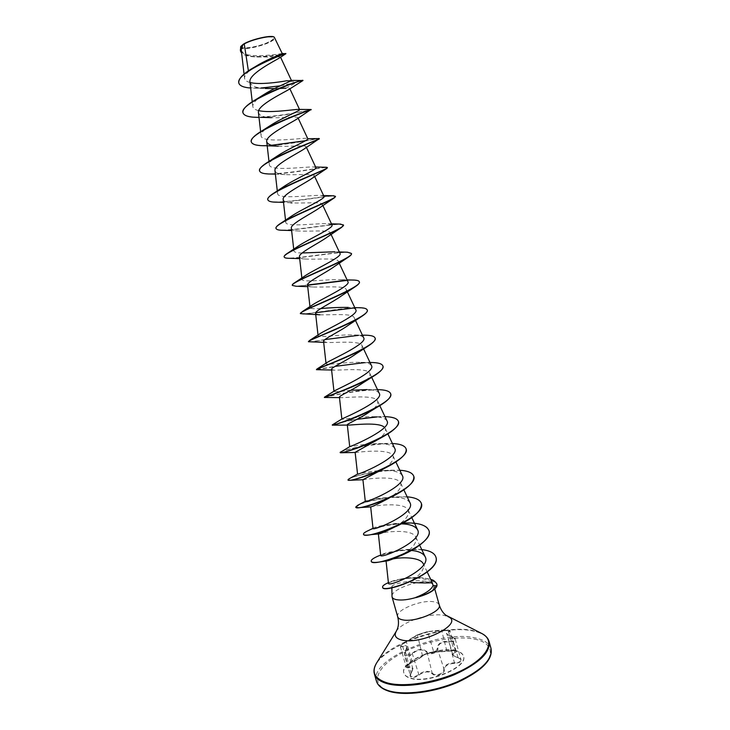 <?xml version="1.0" encoding="UTF-8"?>
<svg xmlns="http://www.w3.org/2000/svg" width="730" height="730" viewBox="0 0 730 730"><rect width="100%" height="100%" fill="white"/><g stroke="black" fill="none" stroke-linecap="round" stroke-linejoin="round"><path stroke-width="0.55" stroke-dasharray="3.65 2.74" d="M432.644 652L454.206 650.485L455.63 651.251L452.655 654.409C453.102 655.622 454.836 656.644 457.856 657.484L460.986 659.646C460.949 661.654 458.832 662.712 454.626 662.822C447.791 663.05 444.168 665.331 443.749 669.665C444.451 673.553 435.226 676.573 432.635 673.297L430.837 672.038C426.94 670.605 422.852 671.463 418.564 674.593C414.54 677.258 411.811 677.568 410.37 675.524L412.733 668.215L410.497 666.928L406.181 667.001C406.4 665.532 408.371 663.853 412.094 661.946C417.98 659.09 421.557 656.909 422.816 655.421C424.805 653.934 428.09 652.793 432.644 652M433.958 652.264C432.069 651.771 422.734 654.801 422.533 655.969C421.329 657.328 417.943 659.391 412.359 662.165C405.743 665.933 404.457 667.822 408.481 667.85C412.806 666.974 413.664 668.707 411.045 673.042C409.576 675.232 409.776 676.673 411.665 677.358C413.901 677.759 416.337 677.011 418.974 675.095C424.285 671.39 428.738 670.98 432.333 673.872C435.098 677.303 445.026 674.045 444.287 669.957C444.652 665.769 448.092 663.606 454.607 663.451C462.117 662.32 463.276 660.404 458.093 657.712C452.828 655.96 451.76 654.299 454.909 652.748C456.615 651.945 456.496 651.288 454.562 650.749L433.812 652.273L427.771 631.934L417.122 635.374L406.336 641.743C402.668 643.814 400.706 645.521 400.432 646.862L404.593 646.205L406.729 647.127L404.493 654.938C405.953 656.973 408.663 656.571 412.632 653.742C416.711 650.056 420.772 649.07 424.814 650.804L426.694 652.319C429.286 655.75 438.602 652.72 437.836 648.705C438.091 643.787 441.732 641.561 448.777 642.017C453.029 642.072 455.173 641.113 455.228 639.124L452.08 636.879C448.977 635.702 447.207 634.553 446.76 633.421L449.99 631.14L448.594 630.483L427.251 631.642L441.541 630.072L448.257 630.2C449.899 630.611 449.972 631.021 448.448 631.441C444.835 632.481 445.975 634.215 451.888 636.642C456.387 639.307 455.374 640.894 448.831 641.396C441.467 641.022 437.635 643.367 437.316 648.432C435.454 653.104 432.014 654.217 426.995 651.78C422.843 648.167 417.907 648.669 412.204 653.277L406.026 655.595C404.42 655.029 404.21 653.724 405.415 651.689C408.116 646.433 407.194 644.617 402.641 646.233C399.383 646.753 400.514 645.183 406.044 641.524L417.396 634.817L427.251 631.642M455.42 650.539C437.434 645.84 399.666 661.964 403.854 672.905C404.584 675.323 406.929 677.075 410.908 678.161C428.401 683.736 468.249 666.718 463.431 656.051C462.601 653.396 459.927 651.552 455.42 650.539M455.493 650.813C437.507 646.105 399.748 662.238 403.936 673.179C404.657 675.597 407.012 677.349 410.99 678.444C428.474 684.028 468.332 667.001 463.504 656.325C462.674 653.66 460 651.826 455.493 650.813M270.921 40.761C282.811 33.872 254.405 37.413 244.112 44.229C233.016 51.036 260.811 47.322 270.921 40.761M240.79 46.474C237.798 51.155 263.147 46.337 271.861 40.643C274.453 39.018 275.192 37.823 274.079 37.057M240.499 47.368C240.207 51.118 263.932 46.182 272.126 40.862C274.261 39.539 275.164 38.48 274.836 37.686M427.214 572.037L423.382 563.98C424.632 570.121 419.622 576.143 408.353 582.038L395.961 586.719L391.855 586.655C391.18 584.073 416.337 578.005 428.364 582.056L429.112 582.275L428.428 582.157C416.739 580.049 391.088 589.877 391.937 596.264M432.771 583.434L432.142 582.403M416.018 597.614C426.393 594.767 432.37 591.373 433.948 587.404L433.921 585.998C433.456 584.502 431.859 583.252 429.112 582.275M250.043 82.499C246.658 81.641 244.824 80.236 244.55 78.283C244.395 76.385 245.718 74.159 248.519 71.631L248.401 70.883M241.256 49.777C242.543 54.212 248.109 56.611 257.973 57.004L280.439 56.931L279.864 57.725M249.961 82.015C251.01 85.894 256.066 88.038 265.145 88.467L250.655 88.038M274.443 88.622L278.732 88.485M280.101 85.857L296.581 82.453L285.941 88.221L289.737 88.513L289.116 89.343M258.429 112.475C259.232 115.596 263.594 117.329 271.533 117.649C283.377 118.269 297.639 116.161 297.94 117.685L296.937 119.026M278.294 146.182C290.166 146.876 305.651 144.796 306.098 146.694L304.647 148.646M274.973 170.628C275.493 172.928 278.869 174.242 285.111 174.579C296.882 175.319 313.626 173.247 314.219 175.556L312.257 178.211M283.185 199.472C283.596 201.416 286.525 202.538 291.963 202.849C303.543 203.597 321.538 201.526 322.286 204.263C322.614 205.057 321.775 206.198 319.758 207.703M291.343 228.171C291.662 229.786 294.172 230.735 298.871 231.008C310.14 231.72 329.394 229.631 330.316 232.824C330.726 233.819 329.677 235.252 327.168 237.122M299.464 256.704C299.711 258.037 301.828 258.812 305.824 259.05C316.665 259.697 337.196 257.571 338.3 261.221C338.793 262.462 337.525 264.214 334.477 266.468M307.54 285.092C307.731 286.169 309.483 286.799 312.814 286.981C323.125 287.529 344.952 285.33 346.248 289.481C346.823 290.987 345.308 293.068 341.686 295.732M319.859 314.812C329.531 315.223 352.636 312.924 354.141 317.587C354.826 319.393 353.037 321.839 348.794 324.914M323.572 341.421L326.94 342.534C335.827 342.799 360.273 340.344 362.007 345.546C362.783 347.681 360.711 350.5 355.802 354.004M331.529 369.371L334.075 370.156C342.041 370.247 367.847 367.582 369.827 373.358C370.694 375.859 368.321 379.08 362.71 383.013M339.432 397.166L341.266 397.686C348.173 397.585 375.357 394.647 377.602 401.035C378.56 403.936 375.859 407.568 369.499 411.921M384.546 427.442L385.34 428.556C386.389 431.923 383.332 435.983 376.169 440.747M355.136 452.326L355.838 452.472C360.155 451.961 390.203 448.257 393.032 455.94C394.163 459.818 390.714 464.326 382.702 469.472M362.92 479.692L363.239 479.738C365.967 479.035 397.503 474.774 400.688 483.178C401.883 487.631 398.014 492.604 389.09 498.097L393.479 495.925M370.749 506.912L370.749 506.912C371.625 506.045 404.739 501.108 408.307 510.279C409.539 515.389 405.196 520.837 395.295 526.631L396.636 526.184M378.377 533.995L378.377 533.995C377.31 532.982 411.893 527.27 415.881 537.243C417.113 543.111 412.24 549.06 401.272 555.083L400.788 555.375M386.197 560.987L387.247 560.339M389.784 559.609L393.214 558.888M432.005 582.504C426.585 578.534 417.396 577.202 404.42 578.516C397.348 579.565 392.466 580.788 389.774 582.212L388.47 583.307M411.455 550.475L399.784 550.548C390.404 551.707 384.281 553.103 381.425 554.745L380.704 555.42M401.436 523.839L395.021 523.912C383.077 525.144 375.813 526.576 373.231 528.21L373.021 528.447M409.986 502.778C407.23 498.727 400.533 496.884 389.902 497.249C375.621 498.526 367.427 499.886 365.31 501.309L365.31 501.309M402.367 475.65C400.058 472.1 394.1 470.385 384.518 470.503C371.159 470.558 357.143 474.117 357.527 474.089M394.72 448.375C392.767 445.273 387.502 443.703 378.916 443.667C365.109 443.475 349.314 447.116 349.716 446.696L349.925 446.541M387.019 420.954C385.376 418.272 380.75 416.848 373.13 416.702C359.041 416.31 341.439 420.024 341.868 419.157L342.397 418.701M379.281 393.397C377.912 391.079 373.87 389.82 367.163 389.601L377.501 389.619M350.792 390.258C340.363 391.535 334.76 391.946 333.975 391.472L334.951 390.587M371.506 365.684C370.375 363.723 366.889 362.609 361.04 362.363C346.923 361.678 325.607 365.538 326.045 363.649L327.569 362.18M363.686 337.835C362.764 336.183 359.79 335.225 354.762 334.97C340.883 334.203 317.632 338.145 318.079 335.672L320.242 333.51M355.829 309.839C355.081 308.462 352.581 307.659 348.329 307.412L354.789 307.631M320.78 308.553C314.028 309.055 310.46 308.717 310.067 307.54L312.969 304.565M347.927 281.689C347.325 280.566 345.272 279.9 341.749 279.681C328.847 278.897 301.581 283.058 302.01 279.271C301.955 278.349 303.205 277.044 305.76 275.356M339.979 253.392C339.514 252.507 337.862 251.969 335.024 251.777L339.313 251.969M302.174 252.972C296.973 252.982 294.217 252.279 293.907 250.837C293.843 249.66 295.413 247.999 298.597 245.873M331.986 224.94L328.135 223.69C316.939 223.061 285.412 227.577 285.768 222.267C285.704 220.761 287.611 218.717 291.498 216.135M323.956 196.343L321.1 195.412C311.053 194.919 277.272 199.701 277.582 193.532C277.528 191.671 279.818 189.198 284.463 186.132M315.88 167.59L313.891 166.942C305.222 166.623 269.105 171.732 269.361 164.642C269.306 162.37 272.025 159.441 277.5 155.873M306.509 138.271C299.473 138.153 260.92 143.682 261.084 135.597C261.057 132.851 264.242 129.429 270.62 125.341M258.703 110.631C255.044 109.801 253.064 108.396 252.772 106.397C252.781 103.112 256.476 99.161 263.849 94.553M291.142 80.309L286.963 80.72M248.519 71.631L255.117 66.768M282.172 53.5L282.172 53.5C281.789 53.737 241.539 60.225 240.763 49.667L242.387 45.014M260.929 88.065L257.398 88.193M285.759 53.764L285.841 53.719C285.941 53.637 269.863 57.259 256.704 56.913C249.295 56.785 244.276 55.517 241.639 53.098M302.813 80.619L296.526 82.262M290.193 81.231L296.517 82.216C278.951 87.098 240.207 91.633 238.81 83.037M285.768 53.472C285.786 54.193 241.794 61.229 240.499 51.118M258.995 117.357L260.318 117.338C278.623 117.037 304.839 111.179 309.995 109.956M265.665 145.735C285.439 145.58 317.368 138.399 319.147 138.755M271.277 174.014C291.252 173.959 327.861 165.929 327.423 167.772M277.144 202.192C296.042 202.173 335.754 193.87 335.481 196.553M283.231 230.288C300.505 230.251 342.662 221.783 343.447 225.077M289.545 258.301C305.186 258.174 350.564 249.259 351.422 253.575M296.079 286.251L307.567 285.248M346.367 280.493C354.114 279.9 358.439 280.375 359.361 281.917M302.84 314.146L315.725 312.695M353.037 308.087C361.469 307.549 366.204 308.224 367.254 310.122M309.821 341.978C318.444 341.293 373.651 330.489 375.111 338.173M317.048 369.754C322.569 368.851 381.142 357.134 382.931 366.095M324.412 397.485L324.54 397.476C326.502 396.381 388.533 383.551 390.705 393.862M332.323 425.143L339.231 423.035M342.388 422.25L357.007 419.294M377.118 416.94C389.409 416.255 396.518 417.779 398.434 421.502M340.198 452.664C338.346 450.218 403.279 436.248 406.135 448.996M348.037 479.92C347.818 475.987 410.808 462.838 413.791 476.352M355.82 507.286C353.375 502.705 418.034 488.772 421.411 503.563M363.558 534.278C361.916 528.438 425.444 515.024 428.984 530.646M371.269 561.251C368.924 554.627 431.832 540.976 435.947 557.245M382.63 587.176C383.487 584.328 390.304 581.555 403.079 578.854C415.188 577.987 425.946 574.765 436.923 584.1M296.517 82.216L302.932 80.263M242.99 112.84C245.353 123.562 308.589 110.631 310.953 109.509M251.321 141.958C253.036 144.987 259.807 146.082 271.633 145.261M305.432 140.744L318.599 138.508M259.606 170.929C261.176 178.75 316.929 167.918 325.909 167.27M267.855 199.746C269.133 206.28 321.291 196.215 332.898 195.795M276.013 228.298C276.396 233.883 325.607 224.347 339.587 224.092M284.216 256.933C285.129 261.303 333.418 251.649 347.443 252.197M292.338 285.302C293.378 286.324 298.442 286.224 307.54 285.01M345.792 280.302L353.795 280.065M300.368 313.425C300.039 316.081 342.215 307.138 359.853 307.731M308.398 341.512C309.082 342.023 314.621 341.375 324.996 339.569M358.466 335.353L363.54 335.179M316.574 369.526L335.088 366.351M364.407 362.646L368.823 362.491M324.348 397.257C323.572 397.503 355.994 389.464 376.361 389.61M332.46 424.787L342.215 422.059M344.542 421.52C356.112 418.764 368.349 417.122 381.252 416.584L384.975 416.629M340.873 451.888C344.679 449.844 367.719 443.895 385.778 443.429L392.411 443.493M349.688 478.524C354.607 476.152 363.695 473.825 376.954 471.534M377.885 471.398L389.893 470.184L399.803 470.23M359.087 504.631C366.706 501.181 378.167 498.608 393.461 496.902L407.157 496.82M369.38 530.135C375.43 527.608 383.515 525.563 393.634 524.003M395.021 523.912L402.86 523.091M380.668 555.092L397.604 550.712C406.236 549.197 414.284 548.832 421.767 549.608M388.397 582.668L400.998 579.009C411.391 576.8 421.301 576.946 430.746 579.456M448.831 641.396L454.607 663.451M458.093 657.712L451.888 636.642M437.316 648.432L444.287 669.957M454.909 652.748L448.448 631.441M426.995 651.78L432.333 673.872M446.851 650.968L441.541 630.072M412.204 653.277L418.974 675.095M405.415 651.689L411.045 673.042M422.533 655.969L417.396 634.817M402.641 646.233L408.481 667.85M406.336 641.743L417.341 634.845L427.26 631.642L441.522 630.072C448.43 630.008 451.249 630.364 449.99 631.14L455.639 651.26C456.14 650.594 453.221 650.494 446.888 650.968L433.812 652.273C432.023 651.498 420.754 655.987 422.77 655.768L422.77 655.768C422.278 656.735 418.801 658.88 412.34 662.192L406.336 641.743M412.359 662.165L412.34 662.192C407.96 664.692 405.907 666.298 406.181 667.001L400.432 646.862C399.027 646.972 400.898 645.183 406.062 641.515M376.434 681.072C368.942 659.747 439.88 629.543 474.783 637.837C483.926 639.699 489.355 643.294 491.062 648.632M474.39 639.088C495.195 642.993 496.418 659.035 473.368 673.945C450.602 688.947 409.785 697.36 390.149 691.374C370.165 685.616 375.101 668.707 397.284 655.659C419.23 642.519 453.859 634.963 474.39 639.088M374.39 673.972C366.998 653.012 438.018 622.955 472.876 630.957C482.001 632.746 487.403 636.268 489.091 641.515M376.863 662.584C388.816 642.738 444.214 624.342 472.52 630.464L481.015 633.111M396.171 631.477C401.071 622.152 430.025 612.397 443.849 615.326L447.91 616.558M397.695 616.759C394.994 610.17 421.685 599.293 433.958 601.821C436.987 602.35 438.757 603.409 439.259 604.997M433.948 587.404L436.987 585.861M455.228 639.124L460.977 659.646C461.488 659.427 460.493 658.788 457.984 657.739C453.777 656.087 452.007 654.974 452.655 654.409L446.751 633.421C445.574 633.311 447.317 634.379 451.979 636.624C454.361 637.646 455.438 638.476 455.228 639.124M391.855 586.655L391.864 587.732M433.921 585.998L434.788 589.083M244.066 74.113L244.55 78.283M252.233 101.744L252.772 106.397M260.637 131.674L261.084 135.597M297.94 117.685L298.168 118.16M268.987 161.421L269.361 164.642M306.098 146.694L306.427 147.387M277.291 190.913L277.582 193.532M314.219 175.556L314.657 176.496M285.53 220.168L285.768 222.267M322.286 204.263L322.861 205.495M293.725 249.204L293.907 250.837M330.316 232.815L331.046 234.376M301.864 278.021L302.01 279.271M338.3 261.221L339.204 263.147M309.958 306.618L310.067 307.54M346.248 289.481L347.343 291.817M318.006 335.024L318.079 335.672M354.15 317.587L355.474 320.397M362.007 345.546L363.586 348.885M369.827 373.358L371.689 377.3M377.602 401.026L379.792 405.67M385.34 428.556L387.858 433.875M393.032 455.94L395.87 461.935M400.688 483.178L403.845 489.839M408.307 510.279L411.784 517.597M415.881 537.243L419.668 545.21M240.763 49.667L240.59 48.18M257.973 57.004L256.704 56.913M393.99 587.048L406.491 582.969M285.111 174.579L275.374 174.096M326.283 168.794L326.94 168.365M290.823 202.757L283.514 202.365M333.51 198.405L334.404 197.83M298.871 231.008L291.617 230.552M305.824 259.05L299.683 258.648M312.814 286.981L307.713 286.644M326.94 342.534L323.673 342.334M334.075 370.156L331.593 370.019M341.266 397.686L339.487 397.604M376.808 407.413L379.418 405.898M348.52 425.125L347.334 425.079M355.838 452.472L355.145 452.463M360.209 507.551L358.266 507.752M371.342 534.597L368.385 535.035M404.42 578.516L400.998 579.009M389.774 582.212L389.19 582.339M399.784 550.548L397.604 550.712M381.425 554.745L380.668 555.101M389.902 497.249L393.461 496.902M384.518 470.503L389.893 470.184M378.916 443.667L385.778 443.429M373.13 416.702L381.252 416.584M361.04 362.363L370 362.491M354.762 334.97L362.427 335.17M341.749 279.681L347.088 279.9M328.135 223.69L331.475 223.845M321.1 195.412L323.572 195.53M313.891 166.942L315.615 167.015M298.926 109.39L299.501 109.409M406.729 647.127L412.733 668.215C413.317 668.671 412.806 670.259 411.2 672.969L410.37 675.524L404.493 654.938L405.269 651.762C406.793 648.733 407.276 647.191 406.729 647.127"/><path stroke-width="1.09" d="M274.079 37.057L273.951 36.984C270.775 34.766 249.979 39.73 243.136 44.357L240.79 46.474M255.117 66.768L257.243 65.463C268.877 58.5 282.784 53.701 282.227 53.527L274.261 37.157C271.222 35.086 252.233 39.338 244.24 43.928L242.999 44.567L241.256 49.777L244.066 74.113M391.864 587.732L392.028 596.875C392.457 598.281 394.054 599.239 396.81 599.731C401.92 600.48 408.316 599.731 415.99 597.496L415.79 597.423C425.791 593.49 431.558 589.502 433.091 585.46L432.142 582.403C431.001 583.115 423.893 583.124 410.835 582.458M415.99 597.496L416.018 597.614C427.944 594.402 434.934 590.479 436.987 585.861L433.091 585.46M248.401 70.883L244.24 43.928M285.759 53.764L279.864 57.725C275.757 60.335 248.145 74.086 249.961 82.015L252.233 101.744M265.145 88.467L274.443 88.622M278.732 88.485L285.941 88.221M302.704 80.263C301.07 80.227 274.763 88.64 257.097 98.778L263.849 94.553C276.168 86.77 292.255 80.847 291.398 80.4L302.996 80.51L289.116 89.343C284.873 92.099 256.714 105.476 258.429 112.475L260.637 131.674M310.953 109.509L296.937 119.026C291.608 122.667 265.127 135.433 266.724 141.629C267.372 144.321 271.231 145.836 278.294 146.182L265.665 145.735C257.179 145.854 252.407 144.64 251.357 142.085C246.612 133.052 312.978 108.551 311.181 109.746L309.995 109.956M319.147 138.755L304.647 148.646C298.397 153.063 273.485 165.172 274.973 170.628L277.291 190.913M326.283 168.794L312.257 178.211C305.204 183.294 281.807 194.7 283.185 199.472L285.53 220.168M333.51 198.405L319.758 207.703C312.029 213.352 290.102 224.01 291.343 228.171L293.725 249.204M343.447 225.077L341.613 227.368L327.168 237.122C318.882 243.218 298.315 253.137 299.464 256.704L301.864 278.021M351.422 253.575L351.468 253.684C351.668 254.451 350.701 255.546 348.575 256.987L334.477 266.468C325.735 272.91 306.509 282.072 307.54 285.092L309.958 306.618M355.291 286.662L341.686 295.732C332.579 302.421 314.657 310.807 315.579 313.334C315.716 314.183 317.139 314.666 319.859 314.812L300.432 313.654C297.931 311.911 341.54 295.805 355.291 286.662C358.302 284.654 359.671 283.112 359.406 282.035L359.361 281.917M367.254 310.122L367.299 310.232C367.646 311.692 365.794 313.745 361.742 316.391L348.794 324.914C339.413 331.758 322.76 339.359 323.572 341.421L326 363.23M375.111 338.173L375.147 338.291C375.576 340.198 373.176 342.826 367.938 346.175L355.802 354.004C346.257 360.885 330.809 367.738 331.529 369.371L333.957 391.243M382.931 366.095L382.958 366.204C383.469 368.632 380.43 371.908 373.842 376.014L362.71 383.013C353.074 389.838 338.811 395.934 339.432 397.166L341.859 419.056M376.808 407.413L369.499 411.921C359.844 418.609 346.786 423.938 347.307 424.814L348.52 425.125C353.785 424.933 379.518 421.776 384.546 427.442M398.434 421.502L398.471 421.612C399.1 425.371 394.483 430.116 384.619 435.828L355.136 452.326L357.554 474.08C358.184 475.02 400.396 457.236 394.72 448.375L387.858 433.875M406.135 448.996L406.163 449.105C406.811 453.722 401.208 459.298 389.355 465.831L362.92 479.692L365.292 501.337C364.653 503.527 408.435 485.432 402.367 475.65L395.87 461.935M389.09 498.097C378.277 503.883 372.145 506.821 370.676 506.912L373.021 528.447C372.482 531.422 416.374 513.254 409.986 502.778L403.845 489.839M394.173 527.279C384.756 531.96 379.49 534.205 378.386 533.995L380.704 555.42C380.266 559.171 424.276 540.921 417.56 529.77C415.343 526.093 409.968 524.113 401.436 523.839M400.487 555.503C392.621 559.28 387.858 561.105 386.197 560.987L380.549 561.863C374.837 562.784 371.743 562.62 371.296 561.37L371.269 561.251M387.247 560.339L389.784 559.609M393.214 558.888C403.279 556.762 420.726 557.446 423.382 563.98M386.06 561.005L388.47 583.307C388.068 587.614 432.324 568.916 425.143 556.725C423.163 553.194 418.6 551.114 411.455 550.475M384.975 416.629C392.84 416.903 397.321 418.482 398.407 421.383C403.498 432.215 339.012 455.839 340.134 452.436L349.925 446.541C352.663 445.957 392.284 428.802 387.019 420.954L379.792 405.67M377.501 389.619C385.276 389.738 389.665 391.116 390.669 393.753C395.477 403.544 330.836 427.242 332.26 424.915L342.397 418.701C346.923 416.748 384.126 400.314 379.281 393.397L371.689 377.3M367.163 389.601L350.792 390.258M368.823 362.491L371.15 362.491C378.131 362.573 382.055 363.732 382.894 365.976C387.42 374.344 326.045 397.366 324.458 397.193L334.951 390.577C341.029 387.393 375.913 371.78 371.506 365.684L363.586 348.885M363.54 335.179L365.648 335.198C371.296 335.316 374.435 336.274 375.083 338.063C379.281 345.08 321.574 367.117 316.866 369.079L327.569 362.18C334.97 357.901 367.683 343.155 363.686 337.835L355.474 320.397M354.789 307.631L359.853 307.731C364.297 307.859 366.752 308.617 367.226 310.004C371.086 315.78 316.92 336.685 309.465 340.563L320.242 333.51C328.819 328.263 359.425 314.429 355.829 309.839L347.343 291.817M348.329 307.412C339.651 307.303 330.462 307.677 320.78 308.553M347.088 279.9L353.795 280.065C357.143 280.183 358.996 280.767 359.333 281.798C362.837 286.461 312.121 306.071 302.247 311.673L312.969 304.565C322.514 298.506 351.139 285.613 347.927 281.689L339.204 263.147M339.313 251.969L347.443 252.197L351.404 253.447C354.543 257.079 307.193 275.292 295.194 282.401L305.76 275.356C316.126 268.613 342.808 256.704 339.979 253.392L331.046 234.376M335.024 251.777L302.174 252.972M339.587 224.092L343.428 224.959C346.193 227.641 302.147 244.377 288.313 252.753L298.597 245.873C309.63 238.61 334.459 227.687 331.986 224.94L322.861 205.495M332.898 195.795L335.408 196.315C337.808 198.14 297.019 213.324 281.607 222.723L291.498 216.135C303.078 208.461 326.064 198.551 323.956 196.343L314.657 176.496M325.909 167.27L327.35 167.526C329.376 168.575 291.817 182.135 275.11 192.319L284.463 186.132C296.444 178.202 317.65 169.305 315.88 167.59L306.427 147.387M268.822 161.531L277.5 155.873C289.728 147.843 309.219 139.932 307.768 138.682L319.256 138.59C320.917 138.928 286.562 150.845 268.822 161.531C262.189 165.509 259.104 168.603 259.57 170.811L259.606 170.929M299.501 109.409L311.117 109.509C312.257 109.254 281.214 119.483 262.8 130.351L270.62 125.341C282.975 117.357 300.751 110.449 299.601 109.619L298.926 109.39C295.239 109.135 270.228 113.369 258.703 110.631M290.193 81.231L286.963 80.72C278.75 82.253 259.223 84.963 250.043 82.499M240.499 51.118L242.387 45.014L240.718 46.61L240.59 48.18M280.101 85.857L260.929 88.065M250.655 88.038C243.729 87.527 239.787 85.903 238.847 83.165C235.133 72.27 288.085 52.14 285.841 53.719L282.218 53.5M241.639 53.098L240.535 51.237C240.051 49.284 240.854 47.076 242.953 44.603L242.999 44.567M238.81 83.037L238.774 82.919C238.381 78.438 243.71 73.128 254.761 66.978C269.808 58.546 286.288 53.4 285.768 53.472M242.214 45.205L242.953 44.603M302.996 80.51C304.474 78.147 237.925 102.729 243.026 112.968C244.285 115.988 249.605 117.448 258.995 117.357M319.211 139.001C317.596 140.096 255.235 163.566 259.643 171.048C260.437 173.074 264.315 174.069 271.277 174.014L275.374 174.096M327.35 167.526L326.94 168.365C322.185 171.568 263.84 193.797 267.883 199.865C268.476 201.434 271.56 202.21 277.144 202.192L283.514 202.365M335.408 196.315L334.404 197.83C326.894 202.894 272.427 223.727 276.086 228.536C276.506 229.713 278.897 230.297 283.231 230.288L291.617 230.552M341.613 227.368C331.712 234.056 280.968 253.383 284.244 257.051C284.536 257.9 286.306 258.32 289.545 258.301L299.683 258.648M348.575 256.987C336.603 265.026 289.472 282.765 292.356 285.43L296.079 286.251L307.713 286.644M307.567 285.248L346.367 280.493M315.725 312.695L353.037 308.087M361.742 316.391C346.513 326.383 306.345 340.81 308.471 341.74L323.673 342.334M367.938 346.175C351.495 356.751 314.703 369.471 316.464 369.681L331.593 370.019M373.842 376.014C356.477 386.891 323.016 397.914 324.412 397.485L324.458 397.193M390.705 393.862L390.732 393.981C391.316 397.02 387.539 400.989 379.418 405.898C361.587 416.711 331.639 426.019 332.332 425.152L347.334 425.079M339.231 423.035L342.388 422.25M357.007 419.294L377.118 416.94M384.619 435.828C367.619 445.729 342.425 453.33 340.481 452.764L340.134 452.436M389.355 465.831C373.687 474.464 353.101 480.513 349.068 480.313L348.037 479.92M413.791 476.352L413.819 476.462C414.412 482.128 407.632 488.616 393.479 495.925C377.602 503.28 365.858 507.222 358.266 507.752L355.756 507.067L359.087 504.631M421.411 503.563L421.438 503.682C421.849 510.69 413.582 518.19 396.636 526.184C384.737 531.349 375.32 534.296 368.385 535.035C365.411 535.318 363.805 535.108 363.577 534.396L363.558 534.278M428.984 530.646L429.021 530.765C431.695 538.028 415.571 550.201 397.75 556.862C391.152 559.353 385.422 561.032 380.558 561.872M435.947 557.245L435.983 557.355C441.595 573.205 382.173 594.631 382.657 587.285L382.63 587.176M436.923 584.1L436.987 585.861M257.097 98.778C247.068 104.509 242.351 109.162 242.953 112.721L242.99 112.84M262.8 130.351C254.578 135.187 250.746 139.019 251.284 141.839L251.321 141.958M271.633 145.261L305.432 140.744M318.599 138.508L319.074 138.508M275.11 192.319C269.863 195.503 267.435 197.939 267.81 199.628L267.855 199.746M281.607 222.723C277.582 225.187 275.712 227.048 276.013 228.298L276.086 228.536M288.313 252.753C285.33 254.569 283.952 255.929 284.171 256.814L284.216 256.933M295.194 282.401C293.104 283.669 292.137 284.6 292.292 285.193L292.338 285.302M307.54 285.01L345.792 280.302M302.247 311.673L300.432 313.654M309.465 340.563L308.471 341.74M324.996 339.569L358.466 335.353M335.088 366.351L364.407 362.646M342.215 422.059L344.542 421.52M340.308 452.208L340.873 451.888M392.411 443.493C400.368 443.922 404.94 445.711 406.099 448.877C411.483 460.74 347.161 484.282 347.964 479.82L349.688 478.524M376.954 471.534L377.885 471.398M399.803 470.23C407.86 470.795 412.514 472.803 413.755 476.234C419.412 489.118 355.255 512.588 355.756 507.067M407.157 496.82C415.315 497.541 420.051 499.758 421.374 503.454C427.305 517.333 363.321 540.729 363.513 534.168C363.348 533.466 364.498 532.489 366.944 531.239L369.38 530.135M393.634 524.003L396.262 523.665M402.86 523.091C417.569 522.306 426.265 524.788 428.957 530.537C435.153 545.419 371.333 568.734 371.223 561.142C371.004 559.919 373.176 558.286 377.757 556.251L380.668 555.092M421.767 549.608C429.861 550.557 434.578 553.066 435.92 557.136C441.531 572.977 382.109 594.402 382.593 587.066C382.392 585.907 384.327 584.438 388.397 582.668M430.746 579.456C432.981 579.72 435.034 581.226 436.896 583.991L436.923 585.633C434.843 590.287 427.798 594.22 415.79 597.423M491.062 648.632C492.65 659.637 481.216 670.77 456.752 682.048C433.547 691.848 404.73 695.489 389.163 690.918C381.991 688.773 377.748 685.497 376.434 681.072L374.39 673.972C375.676 678.325 379.901 681.537 387.055 683.618C402.595 688.043 431.412 684.329 454.653 674.575C479.154 663.36 490.633 652.337 489.091 641.515L491.062 648.632C492.978 659.692 481.809 670.943 457.555 682.377C434.405 692.341 405.369 696.082 389.656 691.465C382.164 689.184 377.757 685.726 376.434 681.072M481.015 633.111L481.827 633.521C495.232 640.283 488.863 656.014 464.855 668.853C441.011 681.756 405.077 688.061 387.082 682.842C374.864 678.927 371.296 672.43 376.379 663.36L376.863 662.584M447.91 616.558L448.266 616.731C464.289 623.447 421.721 645.274 401.829 640.037C395.779 638.513 393.89 635.657 396.171 631.477L376.379 663.36C374.134 667.183 373.468 670.724 374.39 673.972M434.788 589.083L439.259 604.997C442.27 611.448 414.558 622.754 402.54 619.834C399.757 619.268 398.142 618.246 397.695 616.759C398.817 621.367 398.726 625.409 397.43 628.877L396.171 631.477M439.259 604.997C440.719 609.514 442.909 612.908 445.829 615.18L481.827 633.521C485.751 635.602 488.169 638.266 489.091 641.515M280.576 57.223L291.398 80.4M289.883 88.814L299.601 109.619M298.168 118.16L307.768 138.682M266.724 141.629L268.987 161.421M315.579 313.334L318.006 335.024M347.307 424.814L349.716 446.669M411.784 517.597L417.56 529.77M419.668 545.21L425.143 556.725M427.214 572.037L432.151 582.403M254.761 66.978L257.243 65.463M392.028 596.875L397.695 616.759M271.533 117.649L260.318 117.338M291.963 202.849L290.823 202.757M339.487 397.604L324.54 397.476M355.145 452.463L340.481 452.764M362.929 479.738L349.068 480.313M370.676 506.912L360.209 507.551M378.386 533.995L371.342 534.597M400.788 555.375L397.75 556.862M380.668 555.101L377.757 556.251M373.003 528.328L366.944 531.239M365.292 501.318L357.472 505.434M357.554 474.08L348.675 479.062M370 362.491L371.15 362.491M362.427 335.17L365.648 335.198M331.475 223.845L340.819 224.11M323.572 195.53L333.893 195.813M315.615 167.015L326.657 167.279"/></g></svg>
